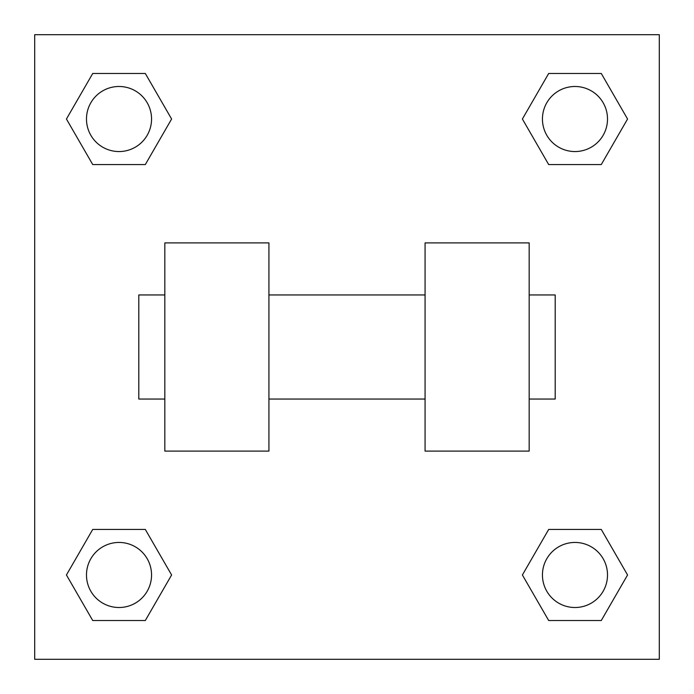<?xml version="1.0" encoding="UTF-8"?>
<svg xmlns="http://www.w3.org/2000/svg" width="694" height="694" viewBox="0 0 694 694"><rect width="100%" height="100%" fill="white"/><g stroke="black" fill="none" stroke-linecap="round" stroke-linejoin="round"><path stroke-width="1.04" d="M171.609 119.021L145.315 164.565L92.727 164.565L66.433 119.021L92.727 73.477L145.315 73.477L171.609 119.021L145.315 164.565L134.549 164.565M134.549 529.435L145.315 529.435L171.609 574.979L145.315 620.523L92.727 620.523L66.433 574.979L92.727 529.435L145.315 529.435M559.451 164.565L548.685 164.565L522.391 119.021L548.685 73.477L601.273 73.477L627.567 119.021L601.273 164.565L548.685 164.565M522.391 574.979L548.685 529.435L601.273 529.435L627.567 574.979L601.273 620.523L548.685 620.523L522.391 574.979L548.685 529.435L559.451 529.435M548.685 529.435L601.273 529.435L548.685 529.435M601.273 620.523L548.685 620.523L601.273 620.523L627.567 574.979M607.51 574.979A32.531 32.531 0 0 0 558.713 546.803A32.531 32.531 0 0 0 558.713 603.155A32.531 32.531 0 0 0 607.51 574.979M145.315 620.523L92.727 620.523L145.315 620.523L171.609 574.979M151.552 574.979A32.531 32.531 0 0 0 102.755 546.803A32.531 32.531 0 0 0 102.755 603.155A32.531 32.531 0 0 0 151.552 574.979M548.685 73.477L601.273 73.477L548.685 73.477L522.391 119.021M607.51 119.021A32.531 32.531 0 0 0 558.713 90.845A32.531 32.531 0 0 0 558.713 147.197A32.531 32.531 0 0 0 607.51 119.021M92.727 73.477L145.315 73.477L92.727 73.477L66.433 119.021M145.315 164.565L92.727 164.565L145.315 164.565M151.552 119.021A32.531 32.531 0 0 0 102.755 90.845A32.531 32.531 0 0 0 102.755 147.197A32.531 32.531 0 0 0 151.552 119.021M659.3 34.7L659.3 659.3L34.7 659.3L34.7 34.7L659.3 34.7M66.433 574.979L92.727 529.435M627.567 119.021L601.273 164.565M425.075 242.9L425.075 451.1L529.175 451.1L529.175 242.9L425.075 242.9M268.925 451.1L268.925 242.9L164.825 242.9L164.825 451.1L268.925 451.1M529.175 399.05L555.2 399.05L555.2 294.95L529.175 294.95M164.825 294.95L138.8 294.95L138.8 399.05L164.825 399.05M425.075 294.95L268.925 294.95M425.075 399.05L268.925 399.05"/></g></svg>
